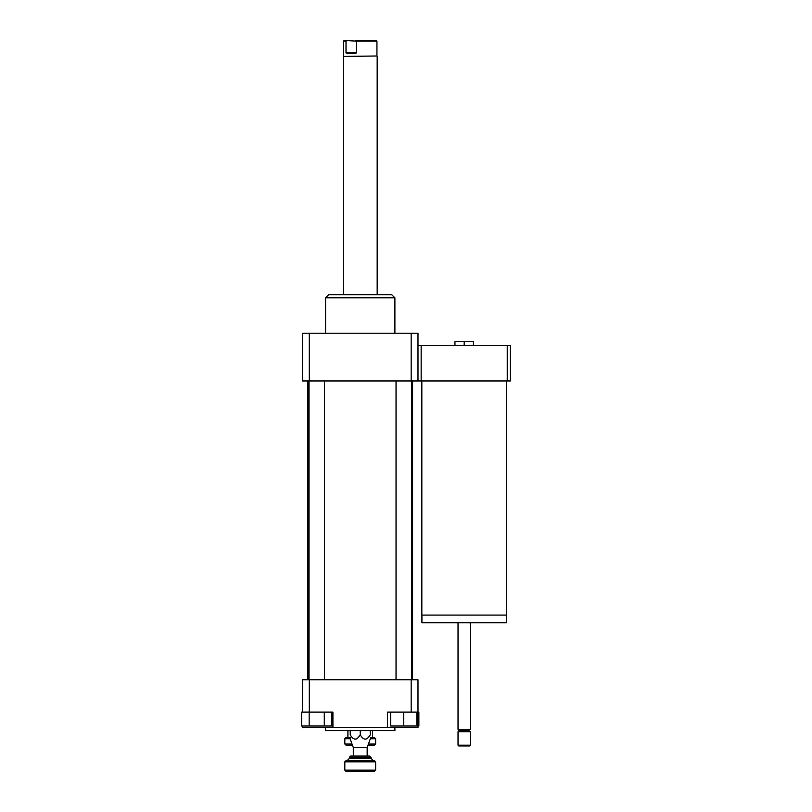 <?xml version="1.0" encoding="UTF-8"?>
<svg xmlns="http://www.w3.org/2000/svg" width="812" height="812" viewBox="0 0 812 812"><rect width="100%" height="100%" fill="white"/><g stroke="black" fill="none" stroke-linecap="round" stroke-linejoin="round"><path stroke-width="1.22" d="M506.546 380.97L506.546 615.08L421.834 615.08L421.834 380.97M506.465 615.08L506.465 622.774L421.915 622.774L421.915 615.08M470.351 622.774L470.351 729.43L458.029 729.43L458.029 622.774M470.351 729.43L469.194 730.587L459.186 730.587L458.029 729.43M470.351 731.744L458.029 731.744L458.029 745.213L470.351 745.213L470.351 731.744L469.194 730.587M470.351 745.213L469.58 745.984L458.8 745.984L458.029 745.213M473.426 345.547L473.426 341.7L454.953 341.7L454.953 345.547M464.19 345.547L464.19 341.7M507.236 345.547L507.236 380.97L510.393 380.97L510.393 345.547L417.987 345.547M507.236 380.97L421.154 380.97L421.154 345.547M421.154 380.97L302.48 380.97L302.48 333.224L309.291 333.224L309.291 380.97M324.282 712.104L324.282 725.969L331.834 725.969L331.834 712.104M302.48 712.104L309.291 712.104L309.291 679.766L302.48 679.766L302.48 712.104L301.607 712.104L301.607 725.969L324.282 725.969M309.159 712.104L309.159 725.969M390.653 712.104L390.653 725.969L416.83 725.969L416.83 712.104M403.737 712.104L417.987 712.104L417.987 727.501L387.557 727.501L387.557 712.104L403.737 712.104L403.737 725.969M417.987 725.969L418.86 725.969L418.86 712.104L417.987 712.104L417.987 679.766L411.166 679.766L411.166 712.104M309.291 712.104L332.91 712.104L332.91 727.501L302.48 727.501L302.48 725.969M332.91 727.501L387.557 727.501M309.291 679.766L411.166 679.766M370.242 730.587L370.242 734.809C370.242 740.544 370.242 740.544 370.242 734.809C370.242 740.544 370.242 740.544 370.242 734.809C366.902 740.544 363.563 740.544 360.234 734.809C356.894 740.544 353.555 740.544 350.216 734.809C350.216 740.544 350.216 740.544 350.216 734.809C350.216 740.544 350.216 740.544 350.216 734.809L350.216 730.587M360.234 734.809L360.234 730.587M353.301 756.002L353.301 747.527L367.166 747.527L370.242 739.062M353.301 747.527L350.216 739.062M325.582 727.501L325.582 730.587L394.886 730.587L394.886 727.501M325.582 333.224L325.582 297.801L394.886 297.801L394.886 333.224M325.582 297.801L328.657 294.726L391.8 294.726L394.886 297.801M417.987 380.97L417.987 333.224L309.291 333.224M411.166 380.97L411.166 333.224M412.597 380.97L412.597 679.766M324.424 380.97L324.424 679.766M411.44 380.97L411.44 679.766M367.998 745.213L374.403 745.213L375.631 743.985L368.455 743.985M352.012 743.985L344.826 743.985L346.064 745.213L352.459 745.213M370.242 738.747L375.631 738.747L375.631 743.985M344.826 743.985L344.826 738.747L350.216 738.747M375.631 738.747L374.403 737.519L372.556 737.519M370.242 737.519L372.556 737.57L372.556 730.587M350.216 737.519L347.912 737.57L347.912 730.587M347.912 737.519L346.064 737.519L344.826 738.747M365.623 757.231L371.013 757.231L369.775 756.002L350.682 756.002L349.454 757.231L365.623 757.231M367.927 761.849L375.631 761.849L374.403 760.621L346.064 760.621L344.826 761.849L367.927 761.849M344.826 770.172L346.064 771.4L374.403 771.4L375.631 770.172L344.826 770.172L344.826 761.849M356.57 52.922C352.043 53.927 348.521 53.927 346.013 52.922L346.013 41.138L347.272 40.6L356.57 41.138L356.57 52.922L346.013 52.922M347.272 40.6L344.055 40.6L343.517 41.138L346.013 41.138M356.57 41.138L376.941 41.138L376.403 40.6L355.301 40.6M376.941 41.138L376.941 55.998L343.293 56.404L343.293 294.726M376.941 55.998L343.293 56.404M349.454 757.231L349.454 758.306L371.013 758.306L371.013 757.231M459.186 730.587L458.029 731.744M307.87 380.97L307.87 679.766M309.017 380.97L309.017 679.766M396.043 380.97L396.043 679.766M375.631 770.172L375.631 761.849M371.013 758.306L373.317 760.621M349.454 758.306L347.14 760.621M367.166 756.002L367.166 747.527M343.517 41.138L343.517 55.998M377.174 56.404L377.174 294.726"/></g></svg>
